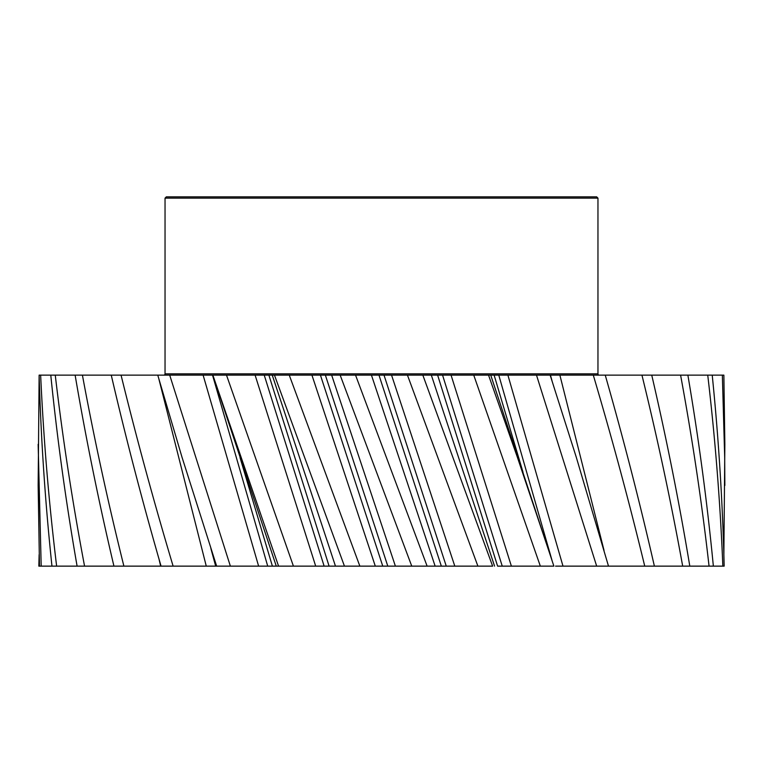 <?xml version="1.0" encoding="UTF-8"?>
<svg xmlns="http://www.w3.org/2000/svg" width="763" height="763" viewBox="0 0 763 763"><rect width="100%" height="100%" fill="white"/><g stroke="black" fill="none" stroke-linecap="round" stroke-linejoin="round"><path stroke-width="1.14" d="M422.836 375.129L407.452 375.129L477.896 566.136L492.631 566.136L422.836 375.129L550.133 375.129L551.096 378.086L550.133 375.129L723.868 375.129L724.85 444.304L723.868 554.634M722.351 375.129L724.688 457.19L724.85 485.468M599.241 375.129A1.278 1.278 0 0 1 597.963 373.86L597.963 198.142L165.037 198.142L165.037 373.86L597.963 373.86M163.759 375.129A1.278 1.278 0 0 0 165.037 373.86M38.15 444.304L41.192 566.136L39.485 566.136L38.15 485.468L39.132 375.129L212.867 375.129L278.571 566.136L324.132 566.136L315.691 566.136L255.1 375.129L274.461 375.129L344.447 566.136L382.759 566.136L375.301 566.136L311.933 375.129L340.164 375.129L411.753 566.136L441.338 566.136L435.139 566.136L371.447 375.129L407.452 375.129M165.037 198.142L166.305 196.864L596.695 196.864L597.963 198.142M473.747 375.129L540.338 566.136L553.881 566.136L490.743 375.129M488.539 375.129L517.352 457.19L551.096 557.591M536.494 375.129L596.666 566.136L608.492 566.136L555.521 566.136M551.096 378.086L576.265 457.19L608.492 566.136M593.29 375.129C612.174 438.801 629.322 502.474 644.735 566.136L682.685 566.136C671.154 502.474 657.572 438.801 641.941 375.129M605.24 375.129C623.438 438.801 639.823 502.474 654.387 566.136M651.745 375.129C666.547 438.801 679.232 502.474 689.8 566.136L682.685 566.136M680.586 375.129C692.365 438.801 701.855 502.474 709.056 566.136L722.847 566.136C720.253 502.474 715.217 438.801 707.74 375.129M687.873 375.129C698.698 438.801 707.196 502.474 713.357 566.136M712.222 375.129C718.67 438.801 722.647 502.474 724.163 566.136L722.847 566.136M39.132 554.634L38.837 566.136L39.485 566.136M39.132 375.129C40.954 438.801 45.227 502.474 51.96 566.136L77.101 566.136C65.999 502.474 57.225 438.801 50.778 375.129M40.649 375.129C43.548 438.801 48.87 502.474 56.634 566.136M55.26 375.129C62.747 438.801 72.514 502.474 84.559 566.136L77.101 566.136M75.127 375.129C85.961 438.801 98.904 502.474 113.935 566.136L161.05 566.136C142.662 502.474 126.057 438.801 111.255 375.129M82.414 375.129C94.202 438.801 108.031 502.474 123.892 566.136M121.059 375.129C136.701 438.801 154.059 502.474 173.125 566.136L161.05 566.136M157.76 375.129L182.004 457.19L216.644 566.136L258.619 566.136L203.12 375.129L212.534 375.129L203.12 375.129M169.71 375.129L230.369 566.136M293.421 566.136L226.506 375.129L212.867 375.129L276.273 566.136M359.85 566.136L289.253 375.129L274.461 375.129M427.118 566.136L355.548 375.129L340.164 375.129M454.805 566.136L446.26 566.136L384.018 375.129L391.553 375.129L454.805 566.136L477.896 566.136M378.982 375.129L441.338 566.136L446.26 566.136M441.338 566.136L435.139 566.136M395.396 566.136L387.795 566.136L325.372 375.129L331.657 375.129L395.396 566.136L411.753 566.136M320.431 375.129L382.759 566.136L387.795 566.136M382.759 566.136L375.301 566.136M320.727 521.444L335.462 566.136L344.447 566.136M335.462 566.136L329.091 566.136L268.881 375.129L272.257 375.129L320.718 521.444M264.227 375.129L324.132 566.136L329.091 566.136M324.132 566.136L315.691 566.136M278.571 566.136L276.778 566.136M212.534 375.129L267.718 566.136L277.36 566.136M267.718 566.136L258.619 566.136M210.884 548.54L215.671 566.136L216.635 566.136L211.904 551.678M215.671 566.136L206.268 566.136L158.981 379.402M173.125 566.136L206.268 566.136M84.559 566.136L113.935 566.136M41.192 566.136L51.96 566.136M209.119 566.136L213.573 566.136M586.957 566.136L587.605 566.136M689.8 566.136L709.056 566.136M607.615 566.136L644.735 566.136M511.391 566.136L502.245 566.136L442.569 375.129L451.057 375.129L511.391 566.136L540.338 566.136M437.628 375.129L497.61 566.136L502.245 566.136M498.773 375.129L507.9 375.129L498.773 375.129L552.126 560.748M226.506 375.129L255.1 375.129M289.253 375.129L311.933 375.129M355.548 375.129L371.447 375.129M272.391 566.136L240.021 457.609M160.65 566.136L158.971 558.878M552.126 381.242L550.466 375.129M559.88 375.129L604.029 550.4M494.119 375.129L522.998 472.192M507.9 375.129L562.989 566.136M442.378 408.625L431.343 375.129M442.273 408.31L494.567 566.136"/></g></svg>
